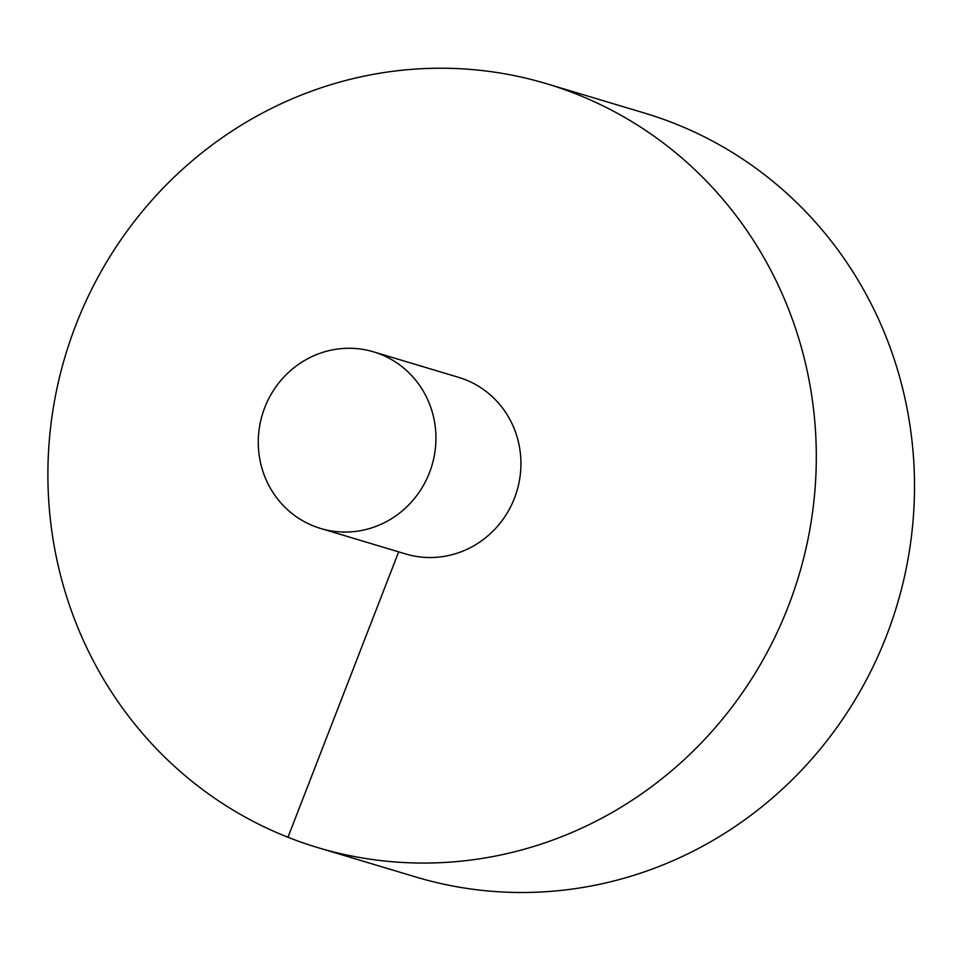 <?xml version="1.0" encoding="UTF-8"?>
<svg xmlns="http://www.w3.org/2000/svg" width="961" height="961" viewBox="0 0 961 961"><rect width="100%" height="100%" fill="white"/><g stroke="black" fill="none" stroke-linecap="round" stroke-linejoin="round"><path stroke-width="1.44" d="M317.623 847.554L415.825 876.997A398.707 382.874 -73.3 0 0 897.057 605.01A398.707 382.874 -73.3 0 0 644.783 113.158L546.581 83.727A398.707 382.874 -73.3 0 0 75.955 324.782A398.707 382.874 -73.3 0 0 317.623 847.554A398.707 382.874 -73.3 0 0 798.855 575.579A398.707 382.874 -73.3 0 0 546.581 83.727M320.638 528.466L405.626 553.944A92.184 88.52 -73.3 0 0 515.745 494.663A92.184 88.52 -73.3 0 0 465.424 379.715A92.184 88.52 -73.3 0 0 458.565 377.337L373.577 351.858A92.184 88.52 -73.3 0 0 264.755 407.596A92.184 88.52 -73.3 0 0 320.638 528.466A92.184 88.52 -73.3 0 0 431.897 465.58A92.184 88.52 -73.3 0 0 373.577 351.858M287.952 837.271L398.659 551.854"/></g></svg>
